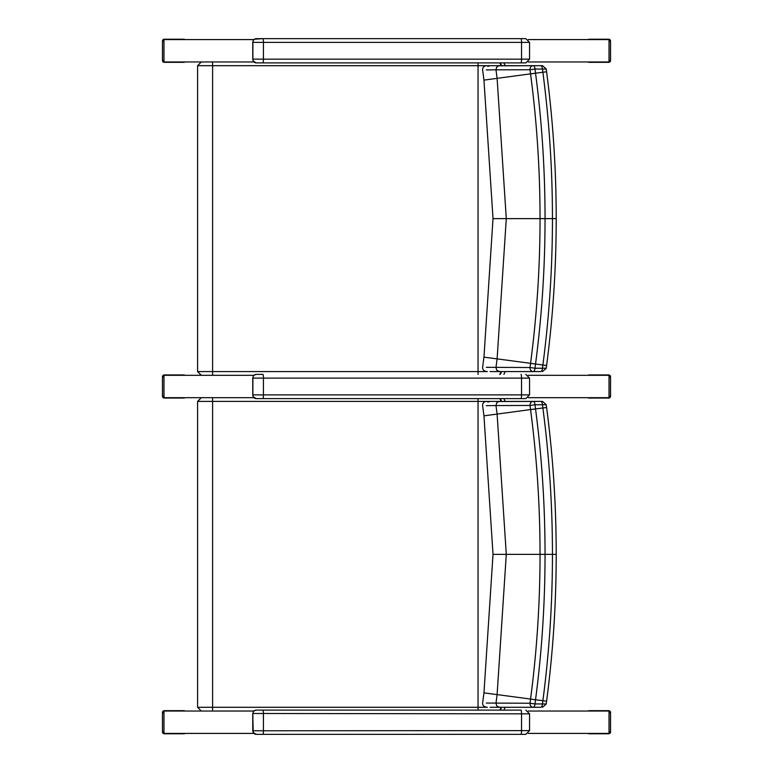 <?xml version="1.0" encoding="UTF-8"?>
<svg xmlns="http://www.w3.org/2000/svg" width="773" height="773" viewBox="0 0 773 773"><rect width="100%" height="100%" fill="white"/><g stroke="black" fill="none" stroke-linecap="round" stroke-linejoin="round"><path stroke-width="1.16" d="M254.433 39.201L262.897 38.65L256.375 38.65A3.73 3.691 -90 0 0 254.443 39.201L254.443 39.201M253.467 40.08L252.742 42.206L253.467 40.09M252.752 42.032L252.752 59.521M252.742 59.357L253.225 61.115L256.375 62.893L525.824 62.893L256.375 62.893A3.73 3.691 -90 0 1 253.225 61.115L252.742 59.347M521.012 38.65L262.897 38.65A3.73 0.522 -90 0 1 263.419 42.38L521.533 42.38A3.73 0.522 -90 0 0 521.012 38.65L525.766 38.65M254.095 375.176L254.443 374.924A3.73 3.691 -90 0 1 256.375 374.374L262.897 374.374A3.73 0.522 -90 0 1 263.419 378.103L521.533 378.103A3.73 0.522 -90 0 0 521.012 374.374M252.752 377.755L252.752 395.245M252.742 395.08L253.225 396.839L256.375 398.626L525.824 398.626L256.375 398.626A3.73 3.691 -90 0 1 253.225 396.849L252.742 395.071M252.752 713.479L521.533 713.837A3.73 0.522 -90 0 0 521.012 710.107L256.375 710.107A3.73 3.691 -90 0 0 254.443 710.658L253.467 711.537L254.443 710.658M252.742 730.804L253.225 732.572L256.375 734.35L525.824 734.35L256.375 734.35A3.73 3.691 -90 0 1 253.225 732.572L252.752 713.837L253.467 711.547L252.742 713.653L252.752 730.968M525.824 734.35L529.553 730.62L252.742 730.794M478.052 62.893L478.052 374.374M201.309 61.956L197.579 65.686L212.604 65.686L212.575 61.956L201.309 61.956L215.165 61.956M505.165 65.686L503.938 62.893M503.919 374.374L505.165 371.571M215.165 375.301L253.95 375.301M514.422 371.571L533.167 371.571A3.73 1.826 -90 0 0 534.984 368.228L530.017 367.523A3.73 3.16 90 0 0 533.167 371.571L540.636 371.571A3.73 1.826 -90 0 0 542.453 368.228L534.984 368.228A3280.873 16.214 -82.5 0 1 535.525 364.073L530.558 363.368A3279.636 16.214 97.5 0 0 530.017 367.523L486.304 367.33M540.656 65.686L490.063 65.686L487.85 66.391M499.619 374.374A3.73 3.237 90 0 0 500.72 371.571L508.46 371.571M490.063 371.571L499.503 371.571L496.73 370.161L495.986 367.446M542.26 65.686L540.636 65.686A3.73 1.826 90 0 1 542.453 69.029A3276.602 16.194 82.5 0 0 542.878 72.266C549.255 120.83 552.444 169.616 552.453 218.633C552.444 267.651 549.255 316.437 542.878 364.991L535.534 364.025C541.873 315.79 545.042 267.323 545.042 218.633C545.042 169.934 541.873 121.467 535.534 73.232L530.568 73.937C536.868 121.941 540.027 170.176 540.037 218.633C540.027 267.091 536.868 315.316 530.568 363.32L535.525 364.073M546.076 71.85L535.525 73.184A3280.873 16.214 -97.5 0 1 534.984 69.029A3.73 1.826 -90 0 0 533.167 65.686A3.73 3.16 90 0 0 530.017 69.744L534.984 69.029L545.699 69.029M508.46 65.686L509.678 65.686M495.986 367.426A3205.235 15.837 -82.5 0 1 497.107 358.914L506.286 218.633L556.212 218.633C556.202 169.442 552.995 120.491 546.598 71.773L546.221 68.932L542.53 65.686M540.636 65.686L498.604 65.811L496.604 67.28L495.986 69.831L530.017 69.744A3279.636 16.214 82.5 0 0 530.558 73.889L530.568 73.937M530.568 363.32L483.956 357.136L493.019 218.633L506.286 218.633L497.107 78.344A3205.235 15.837 -97.5 0 1 495.986 69.831L486.304 69.928M499.503 65.686L490.063 65.686M499.503 371.571L533.167 371.571M540.636 371.571L509.678 371.571M545.699 368.228L542.453 368.228A3276.602 16.194 97.5 0 1 542.878 364.991L546.076 365.407M478.052 398.626L478.052 710.107M201.434 397.68L212.575 397.68L201.434 397.68M505.165 401.409L503.938 398.626M503.919 710.107L505.165 707.295M215.165 711.025L253.95 711.025M514.422 707.295L533.167 707.295A3.73 1.826 -90 0 0 534.984 703.952L530.017 703.246A3.73 3.16 90 0 0 533.167 707.295L540.636 707.295A3.73 1.826 -90 0 0 542.453 703.952L534.984 703.952A3280.873 16.214 -82.5 0 1 535.525 699.807L530.558 699.092A3279.636 16.214 97.5 0 0 530.017 703.246L486.304 703.053M540.656 401.409L510.934 401.409M487.85 402.115L490.063 401.409L509.678 401.409M499.619 710.107A3.73 3.237 90 0 0 500.72 707.295L508.46 707.295M490.063 707.295L499.503 707.295L496.73 705.894L495.986 703.169M542.26 401.409L540.636 401.409A3.73 1.826 90 0 1 542.453 404.762A3276.602 16.194 82.5 0 0 542.878 407.999C549.255 456.553 552.444 505.339 552.453 554.357C552.444 603.375 549.255 652.161 542.878 700.715L535.534 699.749C541.873 651.513 545.042 603.046 545.042 554.357C545.042 505.658 541.873 457.201 535.534 408.956L530.568 409.671C536.868 457.674 540.027 505.9 540.037 554.357C540.027 602.814 536.868 651.04 530.568 699.043L535.525 699.807M546.076 407.584L535.525 408.907A3280.873 16.214 -97.5 0 1 534.984 404.752A3.73 1.826 -90 0 0 533.167 401.409A3.73 3.16 90 0 0 530.017 405.467L534.984 404.752L545.699 404.752M495.986 703.15A3205.235 15.837 -82.5 0 1 497.107 694.647L506.286 554.357L556.212 554.357C556.202 505.175 552.995 456.215 546.598 407.497L546.221 404.656L542.53 401.409M540.636 401.409L498.604 401.535L496.73 402.82L495.986 405.554L530.017 405.467A3279.636 16.214 82.5 0 0 530.558 409.613L530.568 409.671M530.568 699.043L483.956 692.859L493.019 554.357L506.286 554.357L497.107 414.067A3205.235 15.837 -97.5 0 1 495.986 405.554L486.304 405.651M499.503 401.409L490.063 401.409M499.503 707.295L533.167 707.295M540.636 707.295L509.678 707.295M545.699 703.961L542.453 703.952A3276.602 16.194 97.5 0 1 542.878 700.715L546.076 701.13M201.077 397.689L163.982 397.689L163.982 375.311L254.133 375.311M212.575 397.689L254.133 397.689M528.288 375.311L609.018 375.311L609.018 397.689L528.288 397.689M254.133 39.587L163.982 39.587L163.982 61.966L201.077 61.966M212.575 61.966L254.133 61.966M528.288 61.966L609.018 61.966L609.018 39.587L528.288 39.587M254.133 733.413L163.982 733.413L163.982 711.034L254.133 711.034M528.288 711.034L609.018 711.034L609.018 733.413L528.288 733.413M184.283 39.21L164.33 39.21L186.612 39.587M165.509 39.21L164.359 39.587M163.982 39.954L163.982 61.589M164.359 61.966L186.612 61.966M165.509 62.333L164.33 62.333A1.865 1.817 -90 0 1 162.523 60.468L162.523 41.075A1.865 1.817 -90 0 1 164.33 39.21A1.865 1.865 0 0 0 162.465 41.075L162.465 60.468A1.865 1.865 0 0 0 164.33 62.333L184.283 62.333M588.717 62.333L608.67 62.333L586.388 61.966M607.481 62.333L608.631 61.966M609.018 61.589L609.018 39.954M608.631 39.587L586.388 39.587M607.481 39.21L608.67 39.21A1.865 1.817 90 0 1 610.477 41.075L610.477 60.468A1.865 1.817 90 0 1 608.67 62.333A1.865 1.865 0 0 0 610.535 60.468L609.404 60.468M610.535 60.468L610.535 41.075A1.865 1.865 0 0 0 608.67 39.21L588.717 39.21M184.283 374.934L164.33 374.934L186.612 375.311M165.509 374.934L164.359 375.311M163.982 375.678L163.982 397.322M164.359 397.689L186.612 397.689M165.509 398.066L164.33 398.066A1.865 1.817 -90 0 1 162.523 396.201L162.523 376.799A1.865 1.817 -90 0 1 164.33 374.934A1.865 1.865 0 0 0 162.465 376.799L162.465 396.201A1.865 1.865 0 0 0 164.33 398.066L184.283 398.066M588.717 398.066L608.67 398.066L586.388 397.689M607.481 398.066L608.631 397.689M609.018 397.322L609.018 375.678M608.631 375.311L586.388 375.311M607.481 374.934L608.67 374.934A1.865 1.817 90 0 1 610.477 376.799L610.477 396.201A1.865 1.817 90 0 1 608.67 398.066A1.865 1.865 0 0 0 610.535 396.201L610.535 376.799A1.865 1.865 0 0 0 608.67 374.934L588.717 374.934M184.283 710.667L164.33 710.667L186.612 711.034M165.509 710.667L164.359 711.034M163.982 711.411L163.982 733.046M164.359 733.413L186.612 733.413M165.509 733.79L164.33 733.79A1.865 1.817 -90 0 1 162.523 731.925L162.523 712.532A1.865 1.817 -90 0 1 164.33 710.667A1.865 1.865 0 0 0 162.465 712.532L162.465 731.925A1.865 1.865 0 0 0 164.33 733.79L184.283 733.79M588.717 733.79L608.67 733.79L586.388 733.413M607.481 733.79L608.631 733.413M609.018 733.046L609.018 711.411M608.631 711.034L586.388 711.034M607.481 710.667L608.67 710.667A1.865 1.817 90 0 1 610.477 712.532L610.477 731.925A1.865 1.817 90 0 1 608.67 733.79A1.865 1.865 0 0 0 610.535 731.925L610.535 712.532A1.865 1.865 0 0 0 608.67 710.667L588.717 710.667M525.824 62.893L529.553 59.163L252.752 59.163L252.877 42.38A3.73 3.691 -90 0 1 256.568 38.65M262.897 62.893A3.73 0.522 90 0 0 263.419 59.163L263.419 42.38L252.877 42.38L252.877 59.163A3.73 3.691 90 0 0 256.568 62.893M529.553 59.163L529.553 42.38L521.533 42.38L521.533 59.163A3.73 0.522 90 0 1 521.012 62.893M525.824 398.626L529.553 394.897L252.752 394.897L252.877 378.103A3.73 3.691 -90 0 1 256.568 374.374M262.897 398.626A3.73 0.522 90 0 0 263.419 394.897L263.419 378.103L252.877 378.103L252.877 394.897A3.73 3.691 90 0 0 256.568 398.626M529.553 394.897L529.553 378.103L521.533 378.103L521.533 394.897A3.73 0.522 90 0 1 521.012 398.626M256.568 710.107A3.73 3.691 -90 0 0 252.877 713.837L252.877 730.62A3.73 3.691 90 0 0 256.568 734.35M529.553 730.62L529.553 713.837L521.533 713.837L521.533 730.62A3.73 0.522 90 0 1 521.012 734.35M262.897 710.107A3.73 0.522 -90 0 1 263.419 713.837L263.419 730.62A3.73 0.522 90 0 1 262.897 734.35M486.314 371.571L212.604 371.571L212.604 65.686L486.314 65.686M493.019 218.633L483.956 80.121L482.613 69.908C482.584 66.922 484.4 65.521 488.053 65.686L500.72 65.686A3.73 3.237 -90 0 0 499.638 62.893M501.262 65.686A3.73 3.237 -90 0 0 500.179 62.893M212.575 375.301L212.604 371.571L197.579 371.571L201.309 375.301M501.262 371.571A3.73 3.237 90 0 1 500.16 374.374M483.956 80.121L535.525 73.184M212.575 397.68L212.604 401.409L486.314 401.409M493.019 554.357L483.956 415.845L482.613 405.632C482.584 402.646 484.4 401.245 488.053 401.409L500.72 401.409A3.73 3.237 -90 0 0 499.638 398.626M201.309 397.68L197.579 401.409L212.604 401.409L212.604 707.295L197.579 707.295L201.309 711.025M501.262 401.409A3.73 3.237 -90 0 0 500.179 398.626M486.314 707.295L212.604 707.295L212.575 711.025M501.262 707.295A3.73 3.237 90 0 1 500.16 710.107M483.956 415.845L535.525 408.907M162.523 41.075L163.596 41.075M163.596 60.468L162.523 60.468M609.404 41.075L610.477 41.075M162.523 376.799L163.596 376.799M163.596 396.201L162.523 396.201M610.477 396.201L609.404 396.201M609.404 376.799L610.477 376.799M162.523 712.532L163.596 712.532M163.596 731.925L162.523 731.925M610.477 731.925L609.404 731.925M609.404 712.532L610.477 712.532M529.553 42.38L525.824 38.65M254.433 374.924L256.375 374.374M529.553 378.103L525.824 374.374M254.433 710.658L256.375 710.107M529.553 713.837L525.824 710.107M197.579 65.686L197.579 371.571M483.956 357.136L482.613 367.359C482.565 369.909 484.14 371.32 487.338 371.571M556.212 218.633C556.202 267.816 552.995 316.766 546.598 365.484L546.221 368.325L542.53 371.571M197.579 401.409L197.579 707.295M483.956 692.859L482.613 703.082C482.565 705.633 484.14 707.044 487.338 707.295M556.212 554.357C556.202 603.539 552.995 652.489 546.598 701.217L546.221 704.058L542.53 707.295"/></g></svg>
